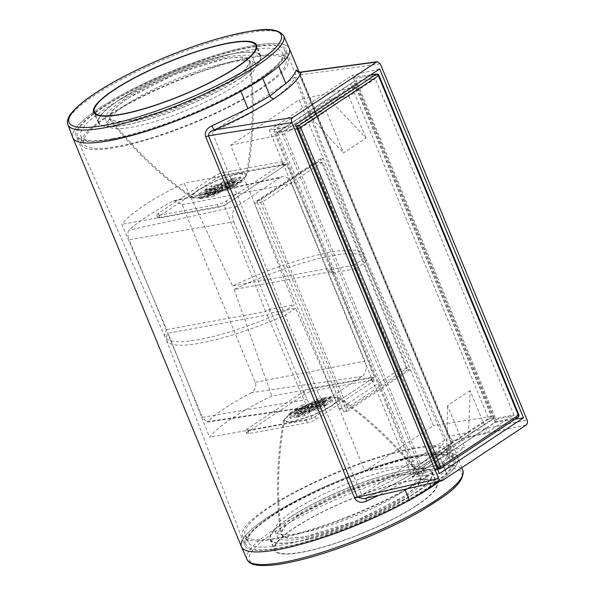 <?xml version="1.0" encoding="UTF-8"?>
<svg xmlns="http://www.w3.org/2000/svg" width="595" height="595" viewBox="0 0 595 595"><rect width="100%" height="100%" fill="white"/><g stroke="black" fill="none" stroke-linecap="round" stroke-linejoin="round"><path stroke-width="0.45" stroke-dasharray="2.98 2.23" d="M348.35 517.055A111.86 22.9 157.6 0 1 242.559 535.805A111.86 22.9 157.6 0 1 299.568 489.44A111.86 22.9 157.6 0 1 414.566 447.886A111.86 22.9 157.6 0 1 449.396 450.549A111.86 22.9 157.6 0 1 348.35 517.055M418.359 456.61A112.113 22.952 -22.4 0 0 303.1 498.26A112.113 22.952 -22.4 0 0 245.966 544.73A112.113 22.952 -22.4 0 0 358.413 523.347A112.113 22.952 -22.4 0 0 453.271 459.281A112.113 22.952 -22.4 0 0 418.359 456.61M409.62 480.834A88.112 18.036 157.6 0 1 437.057 482.932A88.112 18.036 157.6 0 1 362.511 533.276A88.112 18.036 157.6 0 1 274.139 550.085A88.112 18.036 157.6 0 1 319.039 513.567A88.112 18.036 157.6 0 1 409.62 480.834M405.061 470.362A87.8 17.976 -22.4 0 0 314.8 502.983A87.8 17.976 -22.4 0 0 270.056 539.375A87.8 17.976 -22.4 0 0 358.116 522.626A87.8 17.976 -22.4 0 0 432.409 472.46A87.8 17.976 -22.4 0 0 405.061 470.362M400.279 473.531A79.998 16.377 157.6 0 1 425.232 475.524A79.998 16.377 157.6 0 1 384.675 508.673A79.998 16.377 157.6 0 1 302.253 538.482A79.998 16.377 157.6 0 1 277.307 536.489A79.998 16.377 157.6 0 1 317.864 503.34A79.998 16.377 157.6 0 1 400.279 473.531M300.073 533.187A79.998 16.377 157.6 0 1 275.121 531.194A79.998 16.377 157.6 0 1 342.846 485.565A79.998 16.377 157.6 0 1 423.045 470.221A79.998 16.377 157.6 0 1 382.488 503.37A79.998 16.377 157.6 0 1 300.073 533.187M282.268 544.975A109.049 22.327 157.6 0 1 248.308 542.38A109.049 22.327 157.6 0 1 340.578 480.068A109.049 22.327 157.6 0 1 449.954 459.266A109.049 22.327 157.6 0 1 394.373 504.471A109.049 22.327 157.6 0 1 282.268 544.975M246.754 537.106A109.264 22.372 -22.4 0 0 279.085 537.649A109.264 22.372 -22.4 0 0 391.406 497.056A109.264 22.372 -22.4 0 0 447.098 451.769A109.264 22.372 -22.4 0 0 337.506 472.609A109.264 22.372 -22.4 0 0 245.058 535.046A109.264 22.372 -22.4 0 0 246.754 537.106M242.552 539.829A117.074 23.971 157.6 0 1 268.092 517.048A117.074 23.971 157.6 0 1 421.394 454.595A117.074 23.971 157.6 0 1 457.949 457.629A117.074 23.971 157.6 0 1 439.653 481.303L447.209 475.227L440.196 457.86C445.997 452.869 449.56 448.667 450.884 445.261C450.832 442.412 450.036 439.326 448.496 436.001L449.656 436.187C450.921 438.619 452.029 440.025 452.966 440.412C450.385 446.741 441.155 455.205 425.276 465.788L424.637 466.056C408.661 476.58 389.004 487.283 365.665 498.149L365.598 498.35M287.958 58.927A111.86 22.9 -22.4 0 0 174.618 81.411A111.86 22.9 -22.4 0 0 81.381 144.749A111.86 22.9 -22.4 0 0 116.218 147.411A111.86 22.9 -22.4 0 0 231.21 105.858A111.86 22.9 -22.4 0 0 288.218 59.493A111.86 22.9 -22.4 0 0 287.958 58.927M112.418 138.687A112.113 22.952 157.6 0 1 77.506 136.017A112.113 22.952 157.6 0 1 172.364 71.958A112.113 22.952 157.6 0 1 284.812 50.568A112.113 22.952 157.6 0 1 227.677 97.037A112.113 22.952 157.6 0 1 112.418 138.687M125.716 124.935A87.8 17.976 157.6 0 1 98.368 122.845A87.8 17.976 157.6 0 1 172.662 72.672A87.8 17.976 157.6 0 1 260.722 55.923A87.8 17.976 157.6 0 1 215.978 92.314A87.8 17.976 157.6 0 1 125.716 124.935M130.498 121.767A79.998 16.377 -22.4 0 0 212.921 91.957A79.998 16.377 -22.4 0 0 253.47 58.808A79.998 16.377 -22.4 0 0 228.525 56.815A79.998 16.377 -22.4 0 0 146.102 86.625A79.998 16.377 -22.4 0 0 105.546 119.773A79.998 16.377 -22.4 0 0 130.498 121.767M230.704 62.118A79.998 16.377 -22.4 0 0 148.289 91.927A79.998 16.377 -22.4 0 0 107.732 125.076A79.998 16.377 -22.4 0 0 187.938 109.733A79.998 16.377 -22.4 0 0 255.657 64.104A79.998 16.377 -22.4 0 0 230.704 62.118M248.509 50.322A109.049 22.327 -22.4 0 0 136.404 90.834A109.049 22.327 -22.4 0 0 80.823 136.032A109.049 22.327 -22.4 0 0 190.199 115.229A109.049 22.327 -22.4 0 0 282.469 52.918A109.049 22.327 -22.4 0 0 248.509 50.322M192.43 74.955A109.264 22.372 157.6 0 1 251.692 57.648A109.264 22.372 157.6 0 1 285.726 60.251A109.264 22.372 157.6 0 1 193.278 122.689A109.264 22.372 157.6 0 1 83.687 143.529A109.264 22.372 157.6 0 1 192.43 74.955M289.296 48.44A117.074 23.971 -22.4 0 0 214.847 55.395A117.074 23.971 -22.4 0 0 99.544 108.104A117.074 23.971 -22.4 0 0 72.828 137.668M308.931 405.366L302.952 409.323L296.154 410.572L302.134 406.608L308.931 405.366L308.389 404.042L302.409 407.999L302.952 409.323M302.409 407.999L295.611 409.248L296.154 410.572M295.611 409.248L301.591 405.284L302.134 406.608M301.591 405.284L308.389 404.042M289.222 415.161L295.202 411.204L302 409.962L296.02 413.919L289.222 415.161L288.679 413.837L294.651 409.881L295.202 411.204M294.651 409.881L301.449 408.639L302 409.962M301.449 408.639L295.477 412.595L296.02 413.919M295.477 412.595L288.679 413.837M296.972 417.073L290.174 418.315L296.154 414.358L302.952 413.109L296.972 417.073L296.429 415.749L289.631 416.991L290.174 418.315M289.631 416.991L295.603 413.034L296.154 414.358M295.603 413.034L302.401 411.785L302.952 413.109M302.401 411.785L296.429 415.749M303.904 412.476L297.106 413.718L303.086 409.762L309.883 408.52L303.904 412.476L303.361 411.152L296.563 412.395L297.106 413.718M296.563 412.395L302.543 408.438L303.086 409.762M302.543 408.438L309.341 407.196L309.883 408.52M309.341 407.196L303.361 411.152M310.843 407.88L304.045 409.129L310.017 405.165L316.815 403.923L310.843 407.88L310.293 406.556L303.495 407.806L304.045 409.129M303.495 407.806L309.474 403.841L310.017 405.165M309.474 403.841L316.272 402.599L316.815 403.923M316.272 402.599L310.293 406.556M310.977 404.533L316.957 400.576L323.754 399.327L317.775 403.291L310.977 404.533L310.434 403.209L316.406 399.245L316.957 400.576M316.406 399.245L323.204 398.003L323.754 399.327M323.204 398.003L317.224 401.967L317.775 403.291M317.224 401.967L310.434 403.209M318.861 403.09L324.84 399.133L331.638 397.884L325.658 401.848L318.861 403.09L318.318 401.766L324.29 397.802L324.84 399.133M324.29 397.802L331.088 396.56L331.638 397.884M331.088 396.56L325.115 400.524L325.658 401.848M325.115 400.524L318.318 401.766M298.058 416.872L304.038 412.915L310.835 411.666L304.856 415.63L298.058 416.872L297.515 415.548L303.495 411.591L304.038 412.915M303.495 411.591L310.293 410.342L310.835 411.666M310.293 410.342L304.313 414.306L304.856 415.63M304.313 414.306L297.515 415.548M304.997 412.276L310.969 408.319L317.767 407.077L311.795 411.033L304.997 412.276L304.447 410.952L310.426 406.995L310.969 408.319M310.426 406.995L317.224 405.753L317.767 407.077M317.224 405.753L311.245 409.71L311.795 411.033M311.245 409.71L304.447 410.952M311.929 407.687L317.909 403.722L324.699 402.48L318.727 406.437L311.929 407.687L311.378 406.363L317.358 402.399L317.909 403.722M317.358 402.399L324.156 401.156L324.699 402.48M324.156 401.156L318.176 405.113L318.727 406.437M318.176 405.113L311.378 406.363M318.853 406.876L325.651 405.634L319.679 409.591L312.881 410.833L318.853 406.876L318.31 405.552L325.108 404.31L325.651 405.634M325.108 404.31L319.128 408.267L319.679 409.591M319.128 408.267L312.33 409.509L312.881 410.833M312.33 409.509L318.31 405.552M326.61 404.994L319.812 406.244L325.792 402.279L332.59 401.037L326.61 404.994L326.067 403.67L319.27 404.92L319.812 406.244M319.27 404.92L325.242 400.956L325.792 402.279M325.242 400.956L332.04 399.714L332.59 401.037M332.04 399.714L326.067 403.67M246.732 433.339A6.828 1.398 -22.4 0 1 248.286 431.606L304.469 394.381A6.828 1.398 -22.4 0 1 313.416 390.737L371.875 380.041A6.828 1.398 -22.4 0 1 374.002 380.205A6.828 1.398 -22.4 0 1 372.448 381.938L316.265 419.163A6.828 1.398 -22.4 0 1 307.317 422.807L248.859 433.51A6.828 1.398 -22.4 0 1 246.732 433.339L245.638 430.691A6.828 1.398 157.6 0 1 247.193 428.958L303.383 391.726A6.828 1.398 157.6 0 1 312.323 388.089L370.782 377.386A6.828 1.398 157.6 0 1 372.909 377.557A6.828 1.398 157.6 0 1 371.354 379.29L315.171 416.515A6.828 1.398 157.6 0 1 306.224 420.159L247.765 430.854A6.828 1.398 157.6 0 1 245.638 430.691M291.297 413.109L284.648 419.631L286.954 421.632L293.729 421.163L313.029 415.176L331.616 405.731L337.335 400.971L337.677 397.772L329.184 397.676L309.883 403.663L291.297 413.109M298.794 515.605A75.305 15.418 -22.4 0 0 281.428 533.864A75.305 15.418 -22.4 0 0 327.54 530.941A75.305 15.418 -22.4 0 0 403.737 496.409A75.305 15.418 -22.4 0 0 420.449 476.558A75.305 15.418 -22.4 0 0 371.28 482.24A75.305 15.418 -22.4 0 0 298.794 515.605M290.501 413.257L309.817 403.44L329.89 397.207L338.726 397.311L338.362 400.643L332.419 405.582L313.096 415.407L293.03 421.632L285.987 422.123L283.577 420.04L290.501 413.257M298.095 515.739L285.005 526.047L280.49 534.236L287.72 538.349L304.514 536.988L355.423 521.183L404.444 496.275L418.783 484.613L421.379 476.164L413.064 473.553L398.025 475.026L347.108 490.823L298.095 515.739M290.427 517.137A87.316 17.88 157.6 0 1 376.642 477.763A87.316 17.88 157.6 0 1 431.992 472.735A87.316 17.88 157.6 0 1 412.104 494.876A87.316 17.88 157.6 0 1 325.896 534.251A87.316 17.88 157.6 0 1 270.539 539.278A87.316 17.88 157.6 0 1 290.427 517.137M416.47 505.467A87.316 17.88 -22.4 0 0 436.358 483.326A87.316 17.88 -22.4 0 0 381.008 488.354A87.316 17.88 -22.4 0 0 294.793 527.735A87.316 17.88 -22.4 0 0 274.905 549.877A87.316 17.88 -22.4 0 0 330.262 544.849A87.316 17.88 -22.4 0 0 416.47 505.467M240.35 78.161A87.316 17.88 -22.4 0 0 260.238 56.019A87.316 17.88 -22.4 0 0 204.881 61.047A87.316 17.88 -22.4 0 0 118.673 100.421A87.316 17.88 -22.4 0 0 98.785 122.563A87.316 17.88 -22.4 0 0 154.135 117.535A87.316 17.88 -22.4 0 0 240.35 78.161M274.778 69.518L278.676 66.276M72.873 137.787A117.074 23.971 157.6 0 1 171.977 71.013A117.074 23.971 157.6 0 1 289.349 48.567M247.632 87.502L240.945 91.28M101.99 107.658A113.556 23.25 -22.4 0 0 76.175 136.567A113.556 23.25 -22.4 0 0 189.969 114.671A113.556 23.25 -22.4 0 0 286.15 50.025A113.556 23.25 -22.4 0 0 214.386 56.354A113.556 23.25 -22.4 0 0 101.99 107.658M165.142 337.03A107.695 22.045 -22.4 0 1 166.697 329.623L121.834 224.337A110.722 22.669 157.6 0 1 144.354 205.29A110.722 22.669 157.6 0 1 184.063 183.104L232.63 285.935A107.695 22.045 157.6 0 1 364.274 254.958A107.695 22.045 157.6 0 1 364.378 258.297L294.986 77.172A112.894 23.116 157.6 0 1 212.184 132.031L283.718 311.735A107.695 22.045 -22.4 0 1 165.142 337.03L76.175 136.567M247.907 108.647L240.93 91.273M166.697 329.623L265.682 311.512L268.762 309.467L294.161 304.818L283.718 311.735M265.682 311.512L224.382 205.572L121.834 224.337M233.842 221.779L307.057 399.416A11.707 8.263 -100.4 0 0 316.124 406.214A11.707 8.263 -100.4 0 0 318.593 405.255L362.11 376.427A11.707 8.263 79.6 0 0 364.913 361.076L291.699 183.446A11.707 8.263 -100.4 0 0 282.209 176.722A11.707 8.263 -100.4 0 0 280.163 177.6L172.543 201.288C162.807 206.584 154.246 211.679 146.876 216.565C139.438 221.489 133.488 226.011 129.033 230.116C127.479 232.4 127.516 235.613 129.145 239.755L233.842 221.779A11.707 8.263 79.6 0 1 236.646 206.435L280.163 177.6M318.593 405.255L207.923 421.513L206.889 422.056L202.359 417.393L129.145 239.755M347.539 407.664L262.678 201.772L322.453 162.16L407.315 368.052L347.539 407.664L339.358 409.159L295.618 308.351L270.219 313L268.762 309.467M364.378 258.297L353.936 265.214L314.272 163.662L284.388 183.461L254.496 203.267L294.161 304.818M254.496 203.267L262.678 201.772M256.802 200.857L259.792 200.314L346.84 411.495L343.851 412.038L256.802 200.857L320.162 158.88L323.152 158.329L410.2 369.517L407.211 370.06L320.162 158.88M413.964 468.562L275.864 133.496L281.785 132.559L419.728 467.231L413.964 468.562L488.748 419.014L350.648 83.947L356.308 83.188L281.785 132.559M295.514 124.705L269.327 130.193L412.38 477.249L439.326 473.613M420.397 463.557L491.485 416.463L355.639 86.863L284.551 133.957L420.397 463.557L364.891 471.047L230.615 145.262L299.121 99.871L433.398 425.656L364.891 471.047M284.551 133.957L230.615 145.262M298.043 71.326L299.516 74.553L300.676 74.739C300.006 72.501 300.185 71.66 301.196 72.203M241.429 546.731A117.074 23.971 157.6 0 1 340.533 479.964A117.074 23.971 157.6 0 1 457.905 457.51A117.074 23.971 157.6 0 1 447.232 475.219L440.196 457.86L430.564 465.216L402.213 483.028L378.695 495.338M404.875 489.313L409.494 500.224M294.986 77.172L212.184 132.031M232.63 285.935L331.616 267.817L286.604 164.339L184.063 183.104M224.382 205.572L286.604 164.339M295.618 308.351L285.176 315.268A107.695 22.045 -22.4 0 1 166.503 340.34A107.695 22.045 -22.4 0 1 168.147 333.155L267.133 315.038L270.219 313M267.133 315.038L312.152 418.516L374.374 377.289L271.833 396.054A110.722 22.669 157.6 0 0 232.124 418.24A110.722 22.669 157.6 0 0 209.604 437.28L168.147 333.155M339.358 409.159L399.141 369.555L355.394 268.747L365.836 261.83A107.695 22.045 157.6 0 0 365.635 258.267A107.695 22.045 157.6 0 0 234.088 289.467L333.074 271.35L374.374 377.289M333.074 271.35L329.994 273.395L328.537 269.862L331.616 267.817M362.11 376.427L251.432 392.685C255.359 389.97 256.646 386.512 255.285 382.325L182.063 204.687L174.35 200.612L172.543 201.288M251.432 392.685C241.689 397.757 233.091 402.763 225.654 407.694C218.276 412.58 212.363 417.184 207.923 421.513M259.792 200.314L323.152 158.329M346.84 411.495L410.2 369.517M343.851 412.038L407.211 370.06M488.748 419.014L494.252 417.861L356.308 83.188M494.252 417.861L419.728 467.231M275.864 133.496L350.648 83.947M412.38 477.249L495.285 422.324L352.24 75.26L379.677 68.946M269.327 130.193L352.24 75.26M314.272 163.662L322.453 162.16M355.639 86.863L299.121 99.871M491.485 416.463L433.398 425.656M299.53 74.628L448.511 436.076L298.415 72.136M495.285 422.324L515.039 419.192M355.394 268.747L329.994 273.395M399.141 369.555L407.315 368.052M353.936 265.214L328.537 269.862M416.195 496.468L409.486 500.224M270.539 516.601A113.556 23.25 -22.4 0 0 244.627 545.28A113.556 23.25 -22.4 0 0 358.525 523.615A113.556 23.25 -22.4 0 0 454.61 458.73A113.556 23.25 -22.4 0 0 382.392 465.476A113.556 23.25 -22.4 0 0 270.539 516.601M365.836 261.83L444.621 440.203A112.894 23.116 157.6 0 1 361.812 495.07L285.176 315.268M234.088 289.467L271.833 396.054M442.472 480.522L365.776 498.171C389.197 487.275 409.033 476.483 425.276 465.788C423.871 466.257 423.432 467.491 423.952 469.492L429.761 483.579M444.621 440.203L361.812 495.07M312.152 418.516L209.604 437.28M526.159 425.075L452.966 440.412L450.846 442.531L450.884 445.261M205.111 189.679L211.091 185.714L217.889 184.472L211.909 188.429L205.111 189.679L205.654 191.002L211.634 187.038L211.091 185.714M211.634 187.038L218.432 185.796L212.452 189.753L211.909 188.429M212.452 189.753L205.654 191.002M218.432 185.796L217.889 184.472M210.95 189.069L204.978 193.025L198.18 194.267L204.152 190.311L210.95 189.069L211.5 190.393L205.52 194.349L204.978 193.025M205.52 194.349L198.723 195.591L204.702 191.635L204.152 190.311M204.702 191.635L211.5 190.393M198.723 195.591L198.18 194.267M205.104 193.464L211.902 192.215L205.929 196.179L199.132 197.421L205.104 193.464L205.654 194.788L212.452 193.539L211.902 192.215M212.452 193.539L206.472 197.503L199.675 198.745L199.132 197.421M199.675 198.745L205.654 194.788M206.472 197.503L205.929 196.179M212.043 188.868L218.841 187.626L212.861 191.583L206.063 192.825L212.043 188.868L212.586 190.192L219.384 188.95L218.841 187.626M219.384 188.95L213.404 192.906L206.606 194.149L206.063 192.825M206.606 194.149L212.586 190.192M213.404 192.906L212.861 191.583M218.975 184.272L225.773 183.029L219.793 186.986L212.995 188.236L218.975 184.272L219.518 185.595L226.316 184.353L225.773 183.029M226.316 184.353L220.343 188.31L213.546 189.56L212.995 188.236M213.546 189.56L219.518 185.595M220.343 188.31L219.793 186.986M232.704 178.433L226.725 182.397L219.927 183.639L225.907 179.675L232.704 178.433L233.247 179.757L227.275 183.721L226.725 182.397M227.275 183.721L220.477 184.963L226.45 181.006L225.907 179.675M226.45 181.006L233.247 179.757M220.477 184.963L219.927 183.639M240.588 176.99L234.616 180.954L227.818 182.196L233.79 178.232L240.588 176.99L241.139 178.314L235.159 182.278L234.616 180.954M235.159 182.278L228.361 183.52L234.341 179.564L233.79 178.232M234.341 179.564L241.139 178.314M228.361 183.52L227.818 182.196M219.786 190.772L213.813 194.736L207.015 195.978L212.995 192.021L219.786 190.772L220.336 192.096L214.356 196.06L213.813 194.736M214.356 196.06L207.558 197.302L213.538 193.345L212.995 192.021M213.538 193.345L220.336 192.096M207.558 197.302L207.015 195.978M226.725 186.183L220.745 190.14L213.947 191.382L219.927 187.425L226.725 186.183L227.268 187.507L221.288 191.464L220.745 190.14M221.288 191.464L214.498 192.706L220.47 188.749L219.927 187.425M220.47 188.749L227.268 187.507M214.498 192.706L213.947 191.382M233.657 181.587L227.677 185.543L220.879 186.793L226.859 182.829L233.657 181.587L234.199 182.91L228.227 186.867L227.677 185.543M228.227 186.867L221.429 188.117L227.402 184.153L226.859 182.829M227.402 184.153L234.199 182.91M221.429 188.117L220.879 186.793M228.629 188.697L221.831 189.939L227.811 185.982L234.608 184.74L228.629 188.697L229.179 190.021L222.381 191.263L221.831 189.939M222.381 191.263L228.354 187.306L235.151 186.064L234.608 184.74M235.151 186.064L229.179 190.021M228.354 187.306L227.811 185.982M234.742 181.386L241.54 180.144L235.568 184.1L228.77 185.35L234.742 181.386L235.293 182.71L242.091 181.468L241.54 180.144M242.091 181.468L236.111 185.424L229.313 186.674L228.77 185.35M229.313 186.674L235.293 182.71M236.111 185.424L235.568 184.1M223.46 172.49L281.918 161.795A6.828 1.398 157.6 0 1 284.046 161.959A6.828 1.398 157.6 0 1 282.491 163.692L226.308 200.924A6.828 1.398 157.6 0 1 217.361 204.561L158.902 215.264A6.828 1.398 157.6 0 1 156.775 215.093A6.828 1.398 157.6 0 1 158.329 213.36L214.52 176.135A6.828 1.398 157.6 0 1 223.46 172.49L224.553 175.138L283.012 164.443A6.828 1.398 -22.4 0 1 285.139 164.614L284.046 161.959M224.553 175.138A6.828 1.398 -22.4 0 0 215.606 178.783L159.423 216.007A6.828 1.398 -22.4 0 0 157.868 217.74A6.828 1.398 -22.4 0 0 159.996 217.911L218.454 207.209A6.828 1.398 -22.4 0 0 227.402 203.572L283.584 166.34A6.828 1.398 -22.4 0 0 285.139 164.614M353.705 81.604L277.196 132.298L299.754 128.728L438.299 464.859L416.351 469.909L492.861 419.215L353.705 81.604L375.259 78.696L348.804 96.226L329.325 99.313L366.022 138.01L343.434 152.975L326.216 111.198L307.6 113.704L343.434 152.975M329.325 99.313L307.6 113.704M470.124 390.58L447.537 405.545L464.755 447.328L446.666 451.114L468.391 436.723L470.124 390.58L487.342 432.357L513.805 414.827L375.259 78.696M446.666 451.114L447.537 405.545M468.391 436.723L487.342 432.357M348.804 96.226L366.022 138.01M277.196 132.298L416.351 469.909M299.754 128.728L326.216 111.198M492.861 419.215L513.805 414.827M438.299 464.859L464.755 447.328M430.706 464.911L416.612 474.23L414.685 473.256L387.144 406.43M299.858 194.528L274.079 132.12L274.548 129.561L288.597 120.257M299.806 194.543L301.635 198.975M387.189 406.422L301.65 198.968M518.84 414.782A1.949 0.402 -22.4 0 0 518.267 414.73A1.949 1.421 -101.8 0 1 517.799 417.288L439.965 468.86L416.277 474.379L437.615 469.462M430.661 464.926L433.658 462.932M478.521 433.227L433.673 462.932M478.477 433.242L481.474 431.256M470.295 356.97L495.977 419.401L495.509 421.959L481.489 431.249M470.251 356.978L382.957 145.076M382.912 145.083L355.371 78.257L353.445 77.283L370.774 74.844M376.813 74.025A1.949 1.398 -97.7 0 1 378.308 75.163A1.949 0.402 157.6 0 1 378.881 75.215M339.447 86.587L353.445 77.283L370.573 74.97M339.395 86.595L291.624 118.271M291.58 118.271L288.582 120.257M239.48 182.189L220.894 191.635L201.593 197.622L193.1 197.525L193.449 194.327L199.161 189.567L217.748 180.121L237.048 174.134L243.824 173.666L246.137 175.666L239.48 182.189M127.04 98.896A75.305 15.418 -22.4 0 0 110.328 118.74A75.305 15.418 -22.4 0 0 159.497 113.057A75.305 15.418 -22.4 0 0 231.983 79.693A75.305 15.418 -22.4 0 0 249.35 61.441A75.305 15.418 -22.4 0 0 203.245 64.357A75.305 15.418 -22.4 0 0 127.04 98.896M240.283 182.048L247.2 175.257L244.79 173.182L237.747 173.666L217.681 179.898L198.358 189.716L192.423 194.662L192.051 197.986L200.894 198.09L220.961 191.865L240.283 182.048M232.682 79.566L183.669 104.475L132.752 120.272L117.713 121.744L109.398 119.134L112.001 110.692L126.341 99.023L175.354 74.115L226.271 58.317L243.058 56.949L250.287 61.062L245.772 69.251L232.682 79.566M495.977 419.401L518.267 414.73L378.308 75.163L355.371 78.257M247.081 559.471A116.702 23.889 157.6 0 1 305.927 511.127A116.702 23.889 157.6 0 1 426.429 467.506A116.702 23.889 157.6 0 1 462.873 470.533M425.938 470.02A114.753 23.495 -22.4 0 0 275.373 531.432A114.753 23.495 -22.4 0 0 285.563 563.138A114.753 23.495 -22.4 0 0 435.689 501.905A114.753 23.495 -22.4 0 0 425.938 470.02M283.696 35.826A116.702 23.889 -22.4 0 0 166.749 58.325A116.702 23.889 -22.4 0 0 67.912 124.764M315.171 416.515L316.265 419.163M372.448 381.938L371.354 379.29M307.317 422.807L306.224 420.159M247.765 430.854L248.859 433.51M248.286 431.606L247.193 428.958M303.383 391.726L304.469 394.381M313.416 390.737L312.323 388.089M370.782 377.386L371.875 380.041M202.359 417.393L307.057 399.416M236.646 206.435L129.033 230.116M380.369 63.985L300.676 74.739L449.656 436.187L527.088 419.958M182.063 204.687L291.699 183.446M255.285 382.325L364.913 361.076M281.918 161.795L283.012 164.443M214.52 176.135L215.606 178.783M159.423 216.007L158.329 213.36M158.902 215.264L159.996 217.911M218.454 207.209L217.361 204.561M226.308 200.924L227.402 203.572M283.584 166.34L282.491 163.692M437.057 468.109L414.685 473.256M274.079 132.12L297.069 128.475M517.799 417.288L495.509 421.959M296.109 126.147L274.548 129.561M242.559 535.805L245.966 544.73M449.396 450.549L453.271 459.281M270.056 539.375L274.139 550.085M432.409 472.46L437.057 482.932M275.121 531.194L277.307 536.489M423.045 470.221L425.232 475.524M449.954 459.266L447.098 451.769M248.308 542.38L245.058 535.046M461.794 467.715L457.949 457.629M288.218 59.493L284.812 50.568M81.381 144.749L77.506 136.017M260.722 55.923L256.638 45.213M98.368 122.845L93.72 112.366M255.657 64.104L253.47 58.808M107.732 125.076L105.546 119.773M80.823 136.032L83.687 143.529M282.469 52.918L285.726 60.251M374.002 380.205L372.909 377.557M284.648 419.631C277.776 457.354 276.697 495.434 281.428 533.864M337.677 397.772C369.138 419.698 396.724 445.96 420.449 476.558M283.577 420.04C276.772 457.763 275.738 495.828 280.49 534.236M338.726 397.311C370.135 419.282 397.691 445.566 421.379 476.164M431.992 472.735L436.358 483.326M270.539 539.278L274.905 549.877M260.238 56.019L256.795 47.66M98.785 122.563L95.341 114.203M364.274 254.958L286.15 50.025M457.905 457.51L298.95 71.861M174.35 200.612L282.209 176.722M166.503 340.34L244.627 545.28M365.635 258.267L454.61 458.73M206.889 422.056L316.124 406.214M424.637 466.056L436.611 457.51C443.982 451.664 448.556 447.046 450.318 443.662L450.846 442.531L448.511 436.076M157.868 217.74L156.775 215.093M193.1 197.525C161.639 175.599 134.054 149.338 110.328 118.74M246.137 175.666C253.009 137.943 254.08 99.871 249.35 61.441M109.398 119.134C133.094 149.739 160.643 176.016 192.051 197.986M250.287 61.062C255.039 99.469 254.013 137.534 247.2 175.257"/><path stroke-width="0.89" d="M416.195 496.468L439.66 481.303A117.074 23.971 157.6 0 1 322.542 537.768A117.074 23.971 157.6 0 1 241.481 546.857A117.074 23.971 157.6 0 1 242.552 539.829M121.157 114.463A88.112 18.036 -22.4 0 0 211.738 81.731A88.112 18.036 -22.4 0 0 256.638 45.213A88.112 18.036 -22.4 0 0 168.266 62.021A88.112 18.036 -22.4 0 0 93.72 112.366A88.112 18.036 -22.4 0 0 121.157 114.463M67.912 124.764L72.828 137.668A117.074 23.971 -22.4 0 0 109.383 140.703A117.074 23.971 -22.4 0 0 230.265 96.94A117.074 23.971 -22.4 0 0 289.296 48.44L283.696 35.826C275.611 25.288 255.582 29.616 226.204 36.399C203.587 42.416 179.712 50.902 154.581 61.865C125.843 74.576 103.069 87.115 86.26 99.484C70.262 111.734 65.792 119.201 67.912 124.764A116.702 23.889 -22.4 0 0 104.348 127.791A116.702 23.889 -22.4 0 0 224.851 84.17A116.702 23.889 -22.4 0 0 283.696 35.826M114.307 89.83A87.316 17.88 157.6 0 1 200.515 50.449A87.316 17.88 157.6 0 1 255.872 45.421A87.316 17.88 157.6 0 1 235.984 67.562A87.316 17.88 157.6 0 1 149.769 106.944A87.316 17.88 157.6 0 1 94.419 111.972A87.316 17.88 157.6 0 1 114.307 89.83M378.695 495.338L366.513 501.161C359.834 504.084 355.572 500.521 354.68 498.164L357.491 497.249L208.51 135.801C208.451 133.154 210.288 131.205 214.014 129.97C237.799 119.751 257.776 109.324 273.968 98.681C272.398 98.763 271.075 97.848 269.989 95.944L247.907 108.647L240.945 91.28A117.074 23.971 157.6 0 1 72.873 137.787L241.429 546.731A117.074 23.971 157.6 0 0 409.494 500.224L404.875 489.313M298.95 71.861L289.349 48.567A117.074 23.971 157.6 0 1 278.676 66.276L285.89 83.486C291.55 78.391 294.994 73.892 296.206 69.994L298.043 71.326M274.778 69.518L262.7 78.265L247.632 87.502M439.326 473.613L295.514 124.705L379.677 68.946L523.481 417.854L439.326 473.613M291.907 122.6C291.163 120.361 291.476 118.658 292.837 117.483L214.014 129.97L211.835 125.895C205.216 128.832 204.665 134.433 205.699 136.716L208.51 135.801L291.907 122.6L438.627 478.573C439.646 480.678 440.925 481.333 442.472 480.522L441.81 480.827M247.907 108.647L211.835 125.895M292.837 117.483L376.523 62.036L377.364 61.694L380.369 63.985L527.088 419.958C527.832 422.197 527.527 423.9 526.159 425.075L442.472 480.522M298.415 72.136L297.827 71.11C297.82 71.579 298.779 71.891 300.706 72.062L301.196 72.203C298.95 79.224 289.877 88.053 273.968 98.681M262.7 78.265L269.989 95.944L285.89 83.486L278.661 66.283M376.523 62.036L301.196 72.203C298.958 72.739 297.292 72.002 296.206 69.994M515.039 419.192L523.481 417.854M365.776 498.171L366.513 501.161M438.627 478.573L357.491 497.249L364.021 498.714L441.512 480.879M297.069 128.475L298.08 128.312L438.039 467.886A1.949 0.402 -22.4 0 0 440.56 466.852A1.949 1.324 56.5 0 1 440.278 468.726A1.949 1.324 56.5 0 1 439.965 468.86A1.949 1.354 -103 0 1 439.638 469.001A1.949 1.354 -103 0 1 438.039 467.886L437.057 468.109M378.881 75.215A1.949 0.402 157.6 0 1 378.435 75.714L518.394 415.28A1.949 0.402 -22.4 0 0 518.84 414.782L378.881 75.215A1.949 1.949 0 0 0 376.813 74.025L370.774 74.844M414.804 404.362L300.601 127.278A1.949 0.402 157.6 0 1 298.08 128.312A1.949 1.331 -99 0 1 298.549 125.761A1.949 1.324 56.5 0 1 300.601 127.278L378.435 75.714A1.949 1.324 -123.5 0 0 376.382 74.189A1.949 1.398 -97.7 0 1 376.813 74.025M517.799 417.288A1.949 1.324 -123.5 0 0 518.111 417.154A1.949 1.324 -123.5 0 0 518.394 415.28L440.56 466.852L414.812 404.362M461.794 467.715L462.873 470.533A116.702 23.889 157.6 0 1 364.028 536.973A116.702 23.889 157.6 0 1 247.081 559.471L241.481 546.857M104.839 125.277A114.753 23.495 157.6 0 1 95.498 93.125A114.753 23.495 157.6 0 1 245.683 32.07A114.753 23.495 157.6 0 1 254.995 64.134A114.753 23.495 157.6 0 1 104.839 125.277M205.699 136.716L354.68 498.164M431.249 487.179L429.761 483.579M370.573 74.97L376.382 74.189L298.549 125.761L296.109 126.147M462.873 470.533C464.554 483.705 447.299 494.743 421.669 510.636C401.387 522.306 378.465 533.098 352.902 543.027C323.554 554.265 298.556 561.412 277.917 564.484C257.933 567.057 249.506 564.915 247.081 559.471M256.795 47.66L255.872 45.421M95.341 114.203L94.419 111.972M300.706 72.062L377.126 61.754M437.615 469.462L439.638 469.001A1.949 1.949 0 0 0 440.278 468.726L518.111 417.154A1.949 1.949 0 0 0 518.84 414.782"/></g></svg>
